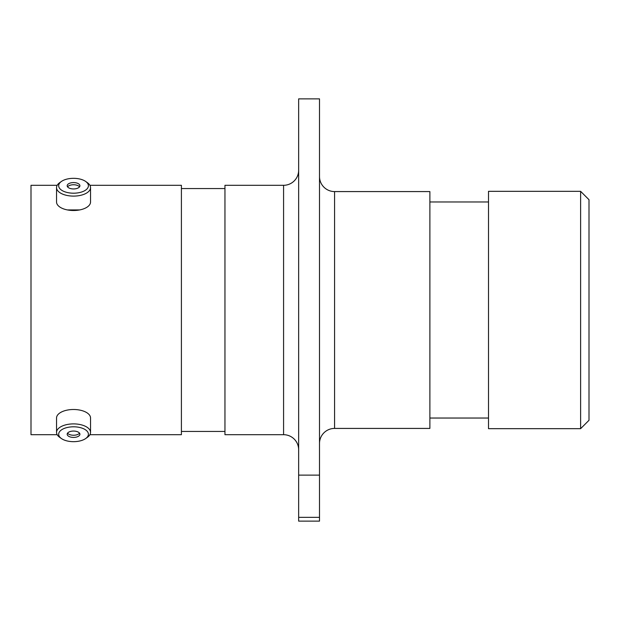 <?xml version="1.0" encoding="UTF-8"?>
<svg xmlns="http://www.w3.org/2000/svg" width="620" height="620" viewBox="0 0 620 620"><rect width="100%" height="100%" fill="white"/><g stroke="black" fill="none" stroke-linecap="round" stroke-linejoin="round"><path stroke-width="0.93" d="M73.54 441.673A14.872 7.44 180 0 0 85.684 438.534A14.872 7.44 180 0 0 86.754 430.822A14.872 7.44 180 0 0 73.54 426.8A14.872 7.44 180 0 0 60.334 430.822A14.872 7.44 180 0 0 61.395 438.534A14.872 7.44 180 0 0 73.54 441.673M61.395 438.534L59.66 437.302A17.004 8.502 0 0 1 56.544 432.396A17.004 8.502 0 0 1 73.54 423.894A17.004 8.502 0 0 1 90.543 432.396A17.004 8.502 0 0 1 87.42 437.302L85.684 438.534M73.54 431.055A6.363 3.185 180 0 0 67.177 434.24A6.363 3.185 180 0 0 73.54 437.418A6.363 3.185 180 0 0 79.91 434.24A6.363 3.185 180 0 0 73.54 431.055M67.565 433.147A6.363 3.185 180 0 0 73.54 435.248A6.363 3.185 180 0 0 79.523 433.147M56.544 432.396L56.544 417.989A17.004 8.502 0 0 1 73.54 409.495A17.004 8.502 0 0 1 90.543 417.989L90.543 432.396M73.54 193.2A14.872 7.44 0 0 0 86.754 189.178A14.872 7.44 0 0 0 85.684 181.466A14.872 7.44 0 0 0 73.54 178.328A14.872 7.44 0 0 0 61.395 181.466A14.872 7.44 0 0 0 60.334 189.178A14.872 7.44 0 0 0 73.54 193.2M85.684 181.466L87.42 182.699A17.004 8.502 180 0 1 90.543 187.604A17.004 8.502 180 0 1 73.54 196.106A17.004 8.502 180 0 1 56.544 187.604A17.004 8.502 180 0 1 59.66 182.699L61.395 181.466M73.54 182.582A6.363 3.185 0 0 0 67.177 185.76A6.363 3.185 0 0 0 73.54 188.945A6.363 3.185 0 0 0 79.91 185.76A6.363 3.185 0 0 0 73.54 182.582M79.523 186.852A6.363 3.185 0 0 0 73.54 184.752A6.363 3.185 0 0 0 67.565 186.852M90.543 187.604L90.543 202.012A17.004 8.502 180 0 1 73.54 210.506A17.004 8.502 180 0 1 56.544 202.012L56.544 187.604M298.654 170.229A15.074 15.074 0 0 1 283.58 185.303L224.959 185.303L224.959 434.697L283.58 434.697L283.58 185.303M298.654 449.771A15.074 15.074 0 0 0 283.58 434.697M319.502 443.494A15.074 15.074 0 0 1 334.583 428.42L429.885 428.42L429.885 191.58L334.583 191.58L334.583 428.42M319.502 176.506A15.074 15.074 0 0 0 334.583 191.58M67.402 209.932L79.685 209.932M580.622 191.332L589 199.71L589 420.29L580.622 428.668L580.622 191.332L488.506 191.332L488.506 428.668L580.622 428.668M298.654 98.867L319.502 98.867L319.502 475.121L298.654 475.121L298.654 98.867M488.506 201.965L429.885 201.965M488.506 418.035L429.885 418.035M224.959 188.565L181.404 188.565M224.959 431.435L181.404 431.435M89.908 434.697L181.404 434.697L181.404 185.303L89.908 185.303M57.18 185.303L31 185.303L31 434.697L57.18 434.697M298.654 517.343L319.502 517.343L319.502 521.133L298.654 521.133L298.654 475.121M319.502 517.343L319.502 475.121"/></g></svg>
